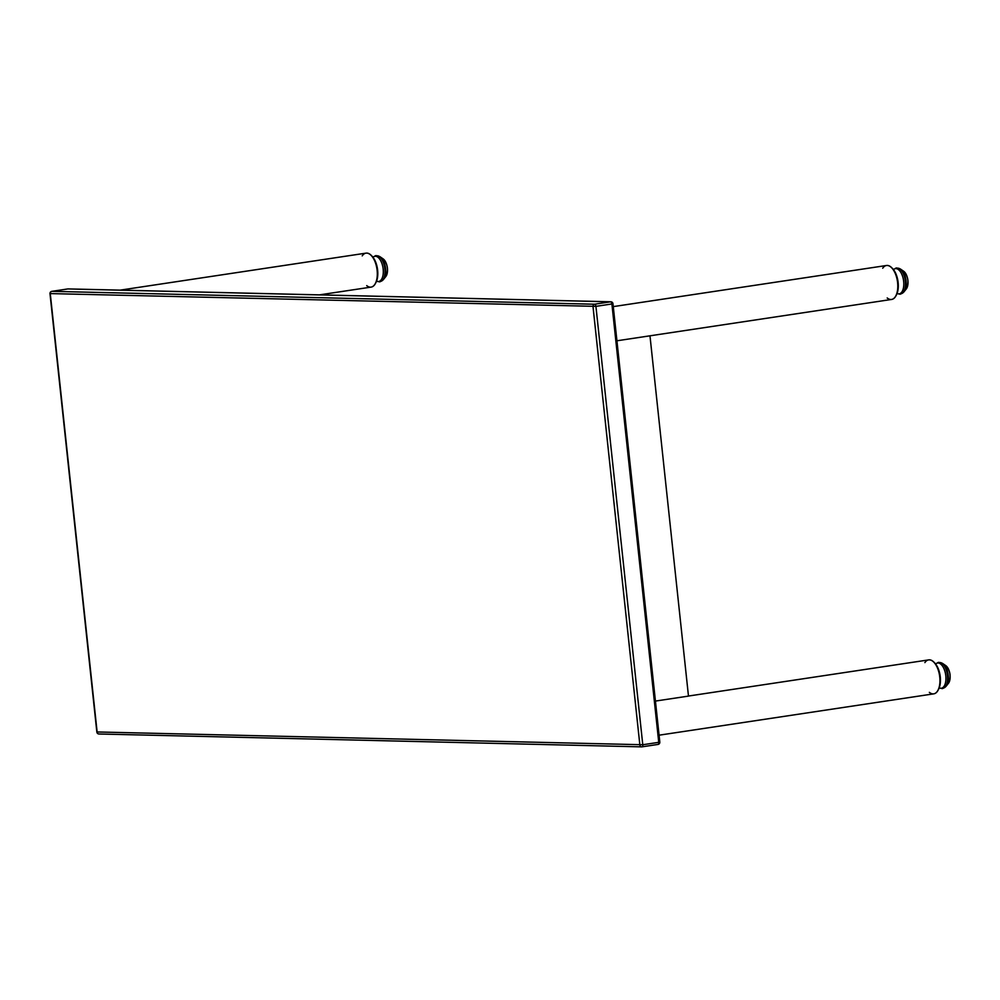 <?xml version="1.0" encoding="UTF-8"?>
<svg xmlns="http://www.w3.org/2000/svg" width="1000" height="1000" viewBox="0 0 1000 1000"><rect width="100%" height="100%" fill="white"/><g stroke="black" fill="none" stroke-linecap="round" stroke-linejoin="round"><path stroke-width="1.5" d="M649.975 335.812L688.475 696.1L655.425 701.075M612.675 303.663A2.15 1.863 91.4 0 0 610.875 301.788L610.875 301.788A2.15 1.863 91.4 0 0 610.6 301.812A2.15 1.062 81.4 0 1 611.9 303.962L612.962 303.712A2.15 2.15 0 0 0 610.875 301.788L68.162 288.913A2.15 1.863 -88.6 0 1 68.438 288.95M50.275 293.587L595.925 306.363A2.15 1.062 -98.6 0 0 594.625 304.212A2.15 1.863 91.4 0 0 593.013 306.613L639.862 745A2.15 1.863 91.4 0 0 641.65 746.862L641.65 746.862A2.15 1.863 91.4 0 0 641.925 746.85A2.15 1.062 -98.6 0 0 642.025 746.838L642.025 746.838A2.15 1.062 -98.6 0 0 642.775 744.737L97.125 731.963M659.525 742.038L658.75 742.337A2.15 1.062 81.4 0 1 658 744.438L658 744.438A2.15 1.062 81.4 0 1 657.9 744.438L642.113 746.812M67.7 288.962A2.15 1.062 81.4 0 1 67.787 288.938L67.787 288.938A2.15 1.062 81.4 0 1 67.888 288.938A2.15 1.863 -88.6 0 1 68.162 288.913A2.15 2.15 0 0 0 67.787 288.938L51.812 291.35A2.15 1.062 -98.6 0 0 51.638 291.4M50.287 293.75A2.15 1.863 -88.6 0 1 51.913 291.337A2.15 1.062 -98.6 0 0 51.812 291.35A2.15 2.15 0 0 0 50 293.7L96.85 732.075A2.15 2.15 0 0 0 98.938 733.988L98.938 733.988A2.15 1.863 -88.6 0 1 97.137 732.125L50.287 293.75M99.213 733.975A2.15 1.863 -88.6 0 1 98.938 733.988L641.65 746.862A2.15 2.15 0 0 0 642.025 746.838L658 744.438A2.15 2.15 0 0 0 659.812 742.087L612.962 303.712M366.712 285.625A17.175 8.512 -98.6 0 0 371.075 287.113A17.175 8.512 -98.6 0 0 377.125 270.338A17.175 8.512 -98.6 0 0 365.962 253.15A17.175 8.512 -98.6 0 0 362.225 255.863M887.2 297.962A17.175 8.512 -98.6 0 0 891.575 299.45A17.175 8.512 -98.6 0 0 897.425 281.212A17.175 8.512 -98.6 0 0 886.462 265.5A17.175 8.512 -98.6 0 0 882.725 268.212M929.35 692.362A17.175 8.512 -98.6 0 0 933.725 693.85A17.175 8.512 -98.6 0 0 939.575 675.612A17.175 8.512 -98.6 0 0 928.612 659.9A17.175 8.512 -98.6 0 0 924.875 662.6M938.425 689.538A16.025 7.938 -98.6 0 0 938.688 689.05A16.025 7.938 -98.6 0 0 934.762 663.025A16.025 7.938 -98.6 0 0 934.375 662.638M659.075 735.188L933.725 693.85A17.175 8.512 -98.6 0 0 939.575 675.612A17.175 8.512 -98.6 0 0 928.612 659.9L928.713 659.875A17.175 8.512 81.4 0 1 928.713 659.875A17.175 8.512 81.4 0 1 933.962 662.188A17.175 8.512 81.4 0 1 938.162 690.075A17.175 8.512 81.4 0 1 933.812 693.838A17.175 8.512 81.4 0 1 933.763 693.838M896.275 295.138A16.025 7.938 -98.6 0 0 896.538 294.65A16.025 7.938 -98.6 0 0 892.625 268.625A16.025 7.938 -98.6 0 0 892.225 268.238M886.513 265.487A17.175 8.512 81.4 0 1 886.562 265.487A17.175 8.512 81.4 0 1 891.812 267.8A17.175 8.512 81.4 0 1 896.012 295.688A17.175 8.512 81.4 0 1 891.675 299.438A17.175 8.512 81.4 0 1 891.625 299.45M616.925 340.788L891.575 299.45A17.175 8.512 -98.6 0 0 897.425 281.212A17.175 8.512 -98.6 0 0 886.462 265.5L613.275 306.613M375.775 282.8A16.025 7.938 -98.6 0 0 376.037 282.312A16.025 7.938 -98.6 0 0 372.125 256.275A16.025 7.938 -98.6 0 0 371.725 255.888M366.012 253.15A17.175 8.512 81.4 0 1 366.062 253.137A17.175 8.512 81.4 0 1 371.325 255.45A17.175 8.512 81.4 0 1 375.513 283.337A17.175 8.512 81.4 0 1 371.175 287.1A17.175 8.512 81.4 0 1 371.125 287.1M319.45 294.875L371.075 287.113A17.175 8.512 -98.6 0 0 376.938 268.863A17.175 8.512 -98.6 0 0 365.962 253.15L120.138 290.15M940.85 662.675L941.925 663.112A12.525 6.2 81.4 0 1 942.862 663.625A12.525 6.2 81.4 0 1 948.112 674.325A12.525 6.2 81.4 0 1 946.237 686.1A12.525 6.2 81.4 0 1 945.5 686.862L944.6 687.6A13.137 6.513 -98.6 0 0 947.337 674.438A13.137 6.513 -98.6 0 0 940.85 662.675L938.388 662.35L935.562 663.938M898.7 268.275L899.775 268.712A12.525 6.2 81.4 0 1 900.713 269.225A12.525 6.2 81.4 0 1 905.962 279.925A12.525 6.2 81.4 0 1 904.087 291.7A12.525 6.2 81.4 0 1 903.35 292.462L902.45 293.2A13.137 6.513 -98.6 0 0 905.188 280.038A13.137 6.513 -98.6 0 0 898.7 268.275L896.237 267.95L893.413 269.538M378.212 255.925L379.275 256.375A12.525 6.2 81.4 0 1 380.213 256.875A12.525 6.2 81.4 0 1 385.462 267.575A12.525 6.2 81.4 0 1 383.6 279.35A12.525 6.2 81.4 0 1 382.85 280.113L381.962 280.85A13.137 6.513 -98.6 0 0 384.7 267.7A13.137 6.513 -98.6 0 0 378.212 255.925L375.75 255.613L372.925 257.188M610.6 301.812L594.625 304.212L51.913 291.337L67.888 288.938L610.6 301.812M595.925 306.363L611.9 303.962L658.75 742.337L642.775 744.737L595.925 306.363M935.625 664.013A12.737 6.312 81.4 0 1 945.675 674.688A12.737 6.312 81.4 0 1 939.212 687.85M948.462 683.288C951.338 676.838 950.462 670.962 945.812 665.65A9.825 4.875 81.4 0 1 949.925 674.05A9.825 4.875 81.4 0 1 948.462 683.288L946.237 686.1M893.475 269.613A12.737 6.312 81.4 0 1 903.525 280.287A12.737 6.312 81.4 0 1 897.062 293.463M906.312 288.9C909.188 282.45 908.312 276.562 903.662 271.25A9.825 4.875 81.4 0 1 907.788 279.65A9.825 4.875 81.4 0 1 906.312 288.9L904.087 291.7M372.987 257.262A12.737 6.312 81.4 0 1 383.025 267.95A12.737 6.312 81.4 0 1 376.575 281.112M385.825 276.55C388.7 270.1 387.812 264.225 383.162 258.9A9.825 4.875 81.4 0 1 387.287 267.312A9.825 4.875 81.4 0 1 385.825 276.55L383.6 279.35M688.475 696.038L928.612 659.9M934.762 663.025L933.962 662.188M938.688 689.05L938.162 690.075M892.625 268.625L891.812 267.8M896.538 294.65L896.012 295.688M372.125 256.275L371.325 255.45M376.037 282.312L375.513 283.337M939.175 687.95L942.35 688.625L944.6 687.6M945.812 665.65L942.862 663.625M897.025 293.55L900.2 294.225L902.45 293.2M903.662 271.25L900.713 269.225M376.538 281.2L379.7 281.887L381.962 280.85M383.162 258.9L380.213 256.875"/></g></svg>
